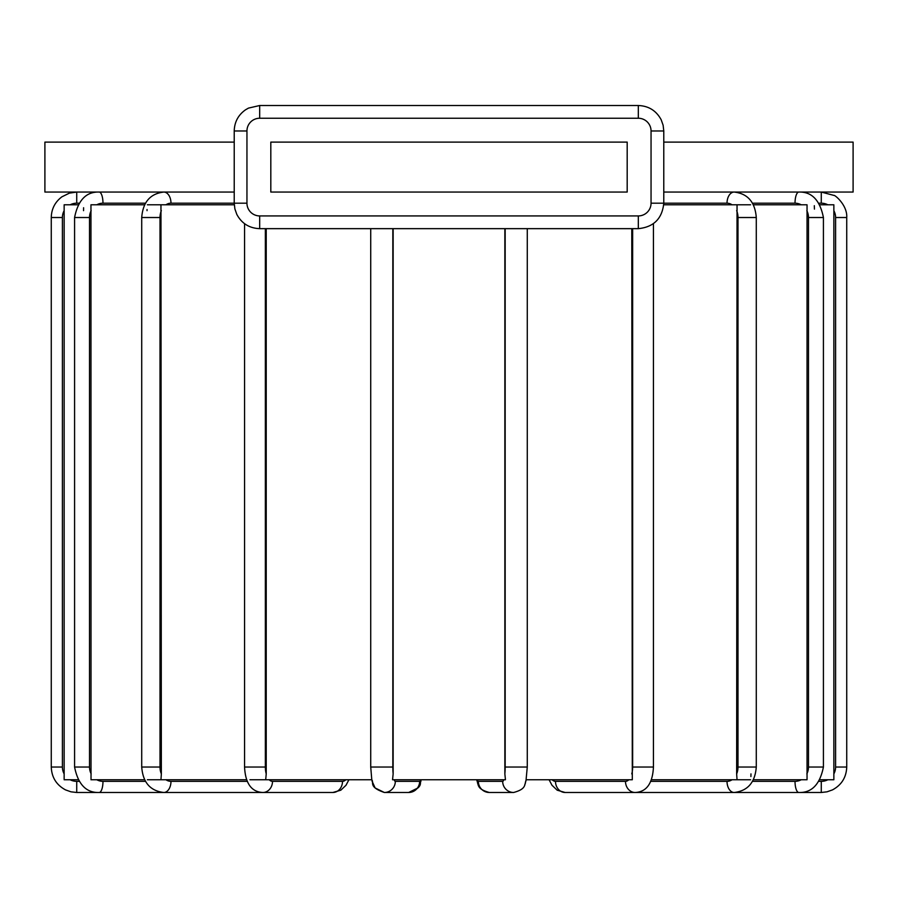 <?xml version="1.0" encoding="UTF-8"?>
<svg xmlns="http://www.w3.org/2000/svg" width="898" height="898" viewBox="0 0 898 898"><rect width="100%" height="100%" fill="white"/><g stroke="black" fill="none" stroke-linecap="round" stroke-linejoin="round"><path stroke-width="1.35" d="M77.868 204.789L64.14 204.789L64.151 210.255M820.132 779.756L833.86 779.756L833.86 204.789L820.132 204.789M750.605 204.789L663.723 204.789M753.366 779.756L807.044 779.756L807.044 204.789L753.366 204.789M234.277 204.789L147.395 204.789M144.634 204.789L90.956 204.789L91.024 778.903M266.223 228.653L266.223 773.896L265.696 779.756L249.936 779.756M160.955 204.789L161.348 773.896L160.955 779.756L147.395 779.756M527.272 228.653L527.272 767.027L525.959 781.103M631.777 228.653L632.304 779.756L526.217 779.756C524.129 784.796 526.812 788.859 513.645 792.485A11.135 10.967 -90 0 1 502.678 781.35L478.365 781.35A11.135 10.967 90 0 0 489.331 792.485C476.176 788.859 478.859 784.796 476.737 779.756L477.018 781.103M750.605 779.756L737.045 779.756L736.652 773.896L737.045 204.789M737.045 779.756L651.207 779.756M814.441 209.099L814.318 205.687M833.849 207.292L833.849 209.38M833.849 774.289L833.849 776.826M750.908 776.545L750.964 773.896M64.151 208.976L64.14 205.777M64.14 205.62L64.14 205.036M83.593 207.73L83.548 210.66M64.151 773.896A14.323 14.323 0 0 1 62.4 767.027L62.4 217.518A14.323 14.323 0 0 1 64.151 210.66L64.14 778.993M77.868 779.756L64.14 779.756M147.036 209.515L147.036 210.66M393.144 228.653L393.144 773.896A14.323 2.492 -90 0 1 392.83 767.027L370.728 767.027L371.783 779.756L265.696 779.756M393.144 773.896L392.549 779.756L505.451 779.756L504.856 773.896L504.856 228.653M246.793 779.756L160.955 779.756M144.634 779.756L90.956 779.756M627.186 192.06L270.814 192.06L270.814 142.108L627.186 142.108L627.186 192.06M663.779 142.108L853.1 142.108L853.1 192.06L663.779 192.06M234.221 192.06L44.9 192.06L44.9 142.108L234.221 142.108M165.95 204.789A14.323 10.967 -90 0 1 170.979 203.195L234.221 203.195L234.883 208.942L236.814 214.398C241.73 223.501 249.352 228.249 259.679 228.653L638.321 228.653L638.321 215.924L259.679 215.924A12.729 12.729 0 0 1 246.95 203.195L246.95 130.973A12.729 12.729 0 0 1 259.679 118.244L638.321 118.244A12.729 12.729 0 0 1 651.05 130.973L651.05 203.195A12.729 12.729 0 0 1 638.321 215.924M247.455 781.35L170.979 781.35A14.323 10.967 -90 0 1 165.95 779.756M161.348 773.896A14.323 10.967 -90 0 1 160.001 767.027L160.001 217.518A14.323 10.967 -90 0 1 161.348 210.66M170.979 203.195A11.135 7.162 -90 0 0 163.818 192.06C150.28 193.609 142.905 202.095 141.716 217.518L141.716 767.027L160.001 767.027M160.001 217.518L141.716 217.518M628.78 779.756A14.323 7.162 90 0 1 625.491 781.35L555.492 781.35A14.323 7.162 90 0 1 552.214 779.756M632.652 228.653L632.652 767.027A14.323 7.162 90 0 1 631.777 773.896M653.441 223.681L653.441 767.027L632.652 767.027M827.844 779.756A14.323 14.323 0 0 1 821.277 781.35L821.277 792.485L635.144 792.485A11.135 9.642 -90 0 1 625.491 781.35M70.156 204.789A14.323 14.323 0 0 1 76.723 203.195L78.833 203.195M78.833 781.35L76.723 781.35A14.323 14.323 0 0 1 70.156 779.756M76.723 203.195L76.723 192.06L69.427 193.126L61.917 196.808C55.036 201.994 51.478 208.897 51.265 217.518L51.265 767.027L62.4 767.027M62.4 217.518L51.265 217.518M76.723 781.35L76.723 792.485L70.976 791.823L65.52 789.892C56.417 784.975 51.669 777.365 51.265 767.027M145.487 781.35L102.978 781.35A11.135 3.805 90 0 1 99.173 792.485C86.264 792.912 78.059 784.425 74.579 767.027L89.519 767.027L89.519 217.518A14.323 13.459 -90 0 1 91.169 210.66M102.978 781.35A14.323 13.459 -90 0 1 96.816 779.756M91.169 773.896A14.323 13.459 -90 0 1 89.519 767.027M96.816 204.789A14.323 13.459 -90 0 1 102.978 203.195L145.487 203.195M102.978 203.195A11.135 3.805 -90 0 0 99.173 192.06C86.264 191.633 78.059 200.119 74.579 217.518L74.579 767.027M89.519 217.518L74.579 217.518M833.849 210.66A14.323 14.323 0 0 1 835.6 217.518L846.735 217.518C847.589 205.339 834.736 194.675 833.894 195.405L821.277 192.06L821.277 203.195A14.323 14.323 0 0 1 827.844 204.789M835.6 217.518L835.6 767.027A14.323 14.323 0 0 1 833.849 773.896M846.735 217.518L846.735 767.027L835.6 767.027M819.167 203.195L821.277 203.195M821.277 781.35L819.167 781.35M806.831 210.66A14.323 13.459 90 0 1 808.481 217.518L823.421 217.518C819.941 200.119 811.736 191.633 798.827 192.06A11.135 3.805 90 0 0 795.022 203.195A14.323 13.459 90 0 1 801.184 204.789M808.481 217.518L808.481 767.027A14.323 13.459 90 0 1 806.831 773.896M823.421 217.518L823.421 767.027L808.481 767.027M801.184 779.756A14.323 13.459 90 0 1 795.022 781.35L752.513 781.35M823.421 767.027C819.941 784.425 811.736 792.912 798.827 792.485A11.135 3.805 -90 0 1 795.022 781.35M752.513 203.195L795.022 203.195M736.652 210.66A14.323 10.967 90 0 1 737.999 217.518L756.284 217.518C755.095 202.095 747.72 193.609 734.182 192.06A11.135 7.162 90 0 0 727.021 203.195A14.323 10.967 90 0 1 732.05 204.789M737.999 217.518L737.999 767.027A14.323 10.967 90 0 1 736.652 773.896M756.284 217.518L756.284 767.027L737.999 767.027M732.05 779.756A14.323 10.967 90 0 1 727.021 781.35L650.545 781.35M756.284 767.027C755.095 782.45 747.72 790.936 734.182 792.485A11.135 7.162 -90 0 1 727.021 781.35M651.05 203.195L727.021 203.195M555.492 781.35A11.135 9.642 90 0 0 565.134 792.485L557.187 790.195L552.023 785.301L549.071 779.756L552.023 785.301L557.187 790.195L565.134 792.485L635.144 792.485C646.526 791.946 652.621 783.46 653.441 767.027M478.365 781.35A14.323 2.492 90 0 1 477.231 779.756M505.17 228.653L505.17 767.027A14.323 2.492 90 0 1 504.856 773.896M527.272 767.027L505.17 767.027M503.823 779.756A14.323 2.492 90 0 1 502.678 781.35M420.769 779.756A14.323 2.492 -90 0 1 419.635 781.35L395.322 781.35A14.323 2.492 -90 0 1 394.177 779.756M421.263 779.756C418.715 782.405 424.9 786.974 408.669 792.485A11.135 10.967 -90 0 0 419.635 781.35M392.83 767.027L392.83 228.653M395.322 781.35A11.135 10.967 90 0 1 384.355 792.485L375.117 787.961L372.019 781.035M345.786 779.756A14.323 7.162 -90 0 1 342.508 781.35L272.509 781.35A14.323 7.162 -90 0 1 269.22 779.756M272.509 781.35A11.135 9.642 90 0 1 262.856 792.485L332.866 792.485A11.135 9.642 -90 0 0 342.508 781.35M266.223 773.896A14.323 7.162 -90 0 1 265.348 767.027L265.348 228.653M265.348 767.027L244.559 767.027L244.559 223.681M170.979 781.35A11.135 7.162 90 0 1 163.818 792.485L262.856 792.485C251.474 791.946 245.379 783.46 244.559 767.027M651.05 130.973L663.779 130.973L663.117 125.226L661.186 119.771C656.27 110.678 648.648 105.919 638.321 105.515L259.679 105.515L248.477 108.108L245.536 109.803C238.239 114.978 234.468 122.027 234.221 130.973L234.221 203.195L234.883 208.942L236.814 214.398C241.73 223.501 249.352 228.249 259.679 228.653L259.679 215.924M638.321 118.244L638.321 105.515C648.648 105.919 656.27 110.678 661.186 119.771L663.117 125.226L663.779 130.973L663.117 125.226L661.186 119.771C656.27 110.678 648.648 105.919 638.321 105.515C648.648 105.919 656.27 110.678 661.186 119.771L663.117 125.226L663.779 130.973L663.779 203.195C662.23 218.618 653.744 227.104 638.321 228.653C653.744 227.104 662.23 218.618 663.779 203.195M259.679 118.244L259.679 105.515L248.477 108.108L245.536 109.803C238.239 114.978 234.468 122.027 234.221 130.973L246.95 130.973M246.95 203.195L234.221 203.195M76.723 792.485L163.818 792.485C150.28 790.936 142.905 782.45 141.716 767.027M332.866 792.485L340.813 790.195L345.977 785.301L348.929 779.756L345.977 785.301L340.813 790.195L332.866 792.485M371.75 779.756C374.298 782.405 368.124 786.974 384.355 792.485L408.669 792.485L417.907 787.961L420.994 781.024M477.433 782.674L478.241 784.852M525.543 782.674L524.746 784.852M821.277 792.485L827.024 791.823L832.48 789.892C841.583 784.975 846.331 777.365 846.735 767.027M513.645 792.485L489.331 792.485M370.728 228.653L370.728 767.027M259.679 105.515L248.477 108.108L245.536 109.803C238.239 114.978 234.468 122.027 234.221 130.973C234.468 122.027 238.239 114.978 245.536 109.803L248.477 108.108L259.679 105.515"/></g></svg>
